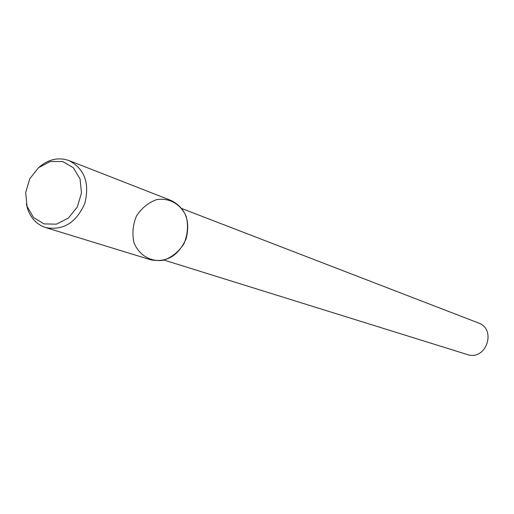 <?xml version="1.0" encoding="UTF-8"?>
<svg xmlns="http://www.w3.org/2000/svg" width="514" height="514" viewBox="0 0 514 514"><rect width="100%" height="100%" fill="white"/><g stroke="black" fill="none" stroke-linecap="round" stroke-linejoin="round"><path stroke-width="0.77" d="M164.05 260.09L467.207 354.506C486.019 361.278 497.173 329.243 478.226 322.869L181.975 208.607M133.981 242.685C139.005 255.162 150.583 262.134 163.407 260.245C171.792 257.36 178.621 251.899 183.909 243.861C187.623 234.885 188.432 225.864 186.344 216.805C181.108 204.264 169.35 197.537 156.629 199.631C148.36 202.612 141.639 208.067 136.48 216.002C132.837 224.83 132.002 233.722 133.981 242.685M26.362 203.859L27.467 208.459C30.724 218.212 36.79 224.586 45.669 227.58L150.75 259.801C166.652 262.776 178.429 255.811 186.068 238.894C190.585 220.892 185.682 208.119 171.368 200.576L68.998 160.574C58.538 156.969 48.586 159.173 39.135 167.178M45.669 227.58C63.106 230.78 76.13 222.793 84.739 203.621C89.899 183.241 84.656 168.894 68.998 160.574M27.017 206.281L33.545 217.518L44.043 223.911L56.469 224.149L68.362 218.109L77.312 206.969L81.495 192.968L80.055 178.943L73.329 167.712L62.689 161.512L50.295 161.505L38.582 167.635L29.818 178.66L25.7 192.429L27.017 206.281"/></g></svg>
